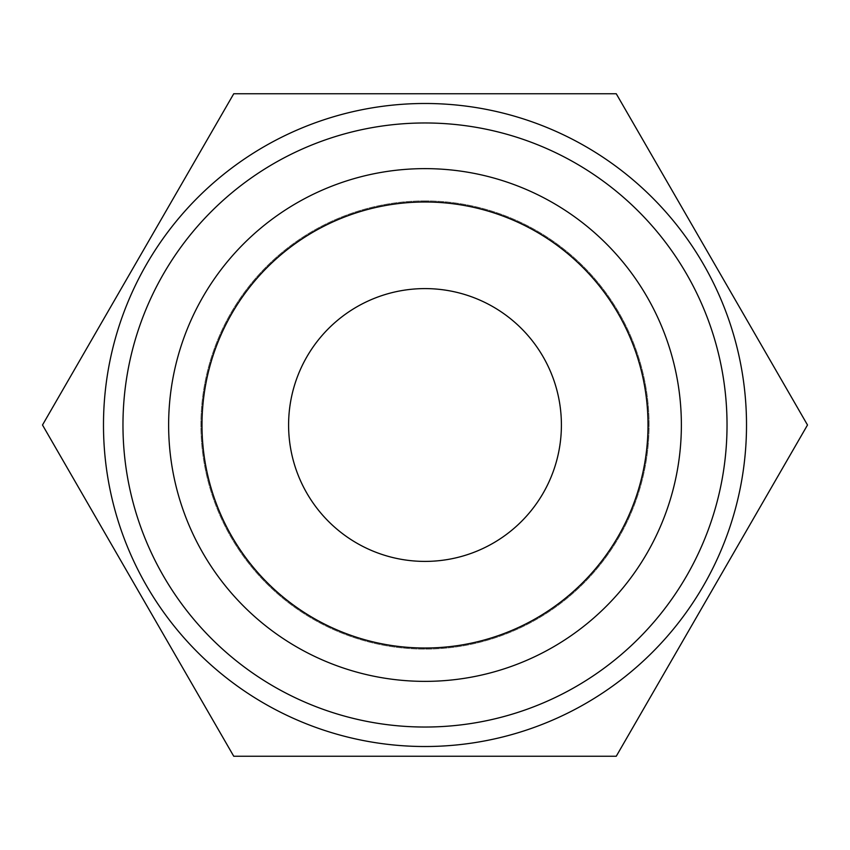 <?xml version="1.0" encoding="UTF-8"?>
<svg xmlns="http://www.w3.org/2000/svg" width="850" height="850" viewBox="0 0 850 850"><rect width="100%" height="100%" fill="white"/><g stroke="black" fill="none" stroke-linecap="round" stroke-linejoin="round"><path stroke-width="0.64" stroke-dasharray="4.25 3.19" d="M425 168.629A256.371 256.371 0 0 1 647.02 553.191A256.371 256.371 0 0 1 202.98 553.191A256.371 256.371 0 0 1 425 168.629A256.371 256.371 0 0 1 647.02 553.191A256.371 256.371 0 0 1 202.98 553.191A256.371 256.371 0 0 1 425 168.629M425 103.488A321.513 321.513 0 0 1 703.439 585.756A321.513 321.513 0 0 1 146.561 585.756A321.513 321.513 0 0 1 425 103.488A321.513 321.513 0 0 1 585.756 703.439A321.513 321.513 0 0 1 114.442 508.215A321.513 321.513 0 0 1 425 103.488M42.5 425L233.75 93.744L616.25 93.744L807.5 425L616.25 756.256L233.75 756.256L42.5 425M425 288.596A136.404 136.404 0 0 1 543.129 493.202A136.404 136.404 0 0 1 306.871 493.202A136.404 136.404 0 0 1 425 288.596M425 200.919A224.081 224.081 0 0 1 619.066 537.041A224.081 224.081 0 0 1 230.934 537.041A224.081 224.081 0 0 1 425 200.919A224.081 224.081 0 0 1 619.066 537.041A224.081 224.081 0 0 1 230.934 537.041A224.081 224.081 0 0 1 425 200.919M425 201.992A223.008 223.008 0 0 1 618.131 536.509A223.008 223.008 0 0 1 231.869 536.509A223.008 223.008 0 0 1 425 201.992A223.008 223.008 0 0 1 618.131 536.509A223.008 223.008 0 0 1 231.869 536.509A223.008 223.008 0 0 1 425 201.992"/><path stroke-width="1.27" d="M425 201.992A223.008 223.008 0 0 1 618.131 536.509A223.008 223.008 0 0 1 231.869 536.509A223.008 223.008 0 0 1 425 201.992M425 288.596A136.404 136.404 0 0 1 543.129 493.202A136.404 136.404 0 0 1 306.871 493.202A136.404 136.404 0 0 1 425 288.596M425 168.629A256.371 256.371 0 0 1 647.02 553.191A256.371 256.371 0 0 1 202.98 553.191A256.371 256.371 0 0 1 425 168.629M425 122.974A302.026 302.026 0 0 1 686.566 576.013A302.026 302.026 0 0 1 163.434 576.013A302.026 302.026 0 0 1 425 122.974M425 103.488A321.513 321.513 0 0 1 703.439 585.756A321.513 321.513 0 0 1 146.561 585.756A321.513 321.513 0 0 1 425 103.488M616.25 756.256L807.5 425L616.25 93.744L233.75 93.744L42.5 425L233.75 756.256L616.25 756.256"/></g></svg>
